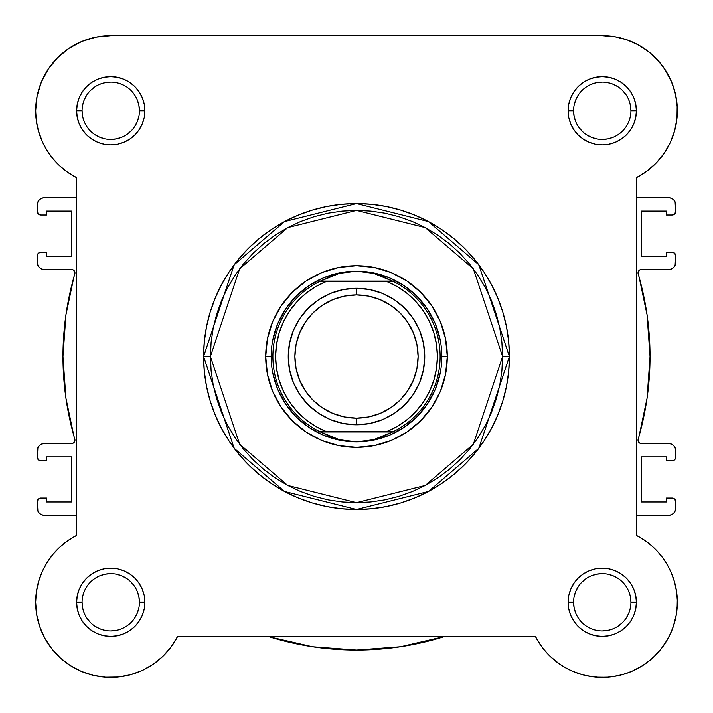 <?xml version="1.0" encoding="UTF-8"?>
<svg xmlns="http://www.w3.org/2000/svg" width="713" height="713" viewBox="0 0 713 713"><rect width="100%" height="100%" fill="white"/><g stroke="black" fill="none" stroke-linecap="round" stroke-linejoin="round"><path stroke-width="1.07" d="M535.383 636.451L541.167 645.951L535.374 636.415L177.626 636.415L171.031 647.056L162.76 656.441L171.031 647.056L177.626 636.415A75.097 75.097 0 0 1 35.65 602.289L36.693 614.758L35.65 602.289L36.354 592.004L35.65 602.289A75.097 75.097 0 0 1 76.612 535.401L76.612 177.662L66.764 171.637L76.487 177.599M63.831 169.409L57.896 164.115L63.831 169.409M54.981 161.067L50.168 155.158L54.981 161.067M47.824 151.762L43.627 144.445L47.824 151.762M42.53 142.181L38.261 130.417M37.78 128.527L36.149 119.383M35.793 115.435L35.686 108.519M36.497 99.553L37.361 94.82L36.497 99.553M40.489 84.259L41.497 81.719M47.94 69.607L50.106 66.469M56.505 58.84L60.106 55.32M66.951 49.767L71.38 46.826M79.036 42.7L83.813 40.668L79.036 42.7M92.735 37.869L97.075 36.933M602.449 35.677L615.925 36.933M620.265 37.869L629.187 40.668M633.964 42.7L641.62 46.826L633.964 42.7M646.049 49.767L652.894 55.32L646.049 49.767M656.495 58.84L662.894 66.469M664.694 69.054L671.637 82.031M672.511 84.259L675.639 94.82L672.511 84.259M676.503 99.553L677.314 108.519M677.207 115.435L676.851 119.383M675.22 128.527L674.65 130.746M670.737 141.593L669.373 144.445L670.737 141.593M665.176 151.762L662.832 155.158M658.019 161.067L655.104 164.115L658.019 161.067M649.169 169.409L646.236 171.637M41.933 140.844L46.701 149.988L41.933 140.844L38.466 131.147L36.354 121.05L35.65 110.773A75.097 75.097 0 0 1 110.747 35.677L602.253 35.677A75.097 75.097 0 0 1 636.388 177.662L647.03 171.058L656.415 162.787L664.302 153.072L670.47 142.181L674.739 130.417L670.47 142.181L664.302 153.072L656.415 162.787L647.03 171.058L636.388 177.662L636.388 535.401L645.229 540.704L652.288 546.292L647.226 542.147M654.962 548.796L659.106 553.226L654.962 548.796M661.512 556.158L665.033 561.078M666.976 564.197L670.042 569.963M674.534 581.915L671.067 572.209L674.534 581.915L676.646 592.004L677.341 600.979M677.332 604.107L676.584 612.966M676.307 614.758L673.206 626.887L676.307 614.758M672.653 628.429L668.946 636.807M667.475 639.516L661.263 648.732M661.236 648.759L653.696 656.994L661.227 648.777L666.281 641.531L661.227 648.777L655.354 655.381L648.75 661.254L641.495 666.307L648.75 661.254M651.406 659.062L644.133 664.614M642.761 665.523L631.691 671.37M630.025 672.056L621.576 674.855M618.715 675.55L607.734 677.181L618.715 675.55M606.3 677.27L596.478 677.154L606.3 677.27M593.376 676.851L583.742 675.059M582.325 674.685L571.871 670.96M569.215 669.721L561.461 665.336M559.955 664.329L550.24 656.441L559.955 664.329M549.072 655.3L543.012 648.429L549.072 655.3M171.833 645.951L169.988 648.42M163.928 655.3L162.332 656.851M153.75 663.839L151.539 665.336L153.75 663.839M143.785 669.721L141.129 670.96M130.675 674.685L129.258 675.059L130.675 674.685M119.624 676.851L116.522 677.154L119.624 676.851M106.7 677.27L105.266 677.181M94.285 675.55L91.433 674.855M82.975 672.056L80.516 671.031M70.747 665.835L68.867 664.623M61.585 659.053L59.304 656.994M45.525 639.516L44.054 636.816M40.347 628.42L39.607 626.326M36.844 615.622L36.416 612.966L36.844 615.622M35.668 604.107L35.659 600.979M36.06 594.419L36.452 591.344M38.475 581.897L41.933 572.209L38.466 581.915L36.354 592.004M41.666 572.833L42.958 569.963M46.024 564.197L47.967 561.078M51.488 556.158L53.894 553.226M58.038 548.796L60.712 546.292M61.942 545.213L68.983 539.875M645.229 540.704L636.388 535.401L644.017 539.875L651.058 545.213L657.422 551.345L651.058 545.213M37.352 255.664L37.352 262.66L37.62 254.363L38.359 253.249L40.766 252.25L46.577 252.25L46.577 256.181L71.487 256.181L71.487 211.119L71.487 256.181L46.577 256.181L46.577 252.25L40.766 252.25A3.413 3.413 0 0 0 37.352 255.664M675.648 457.39L675.648 450.393L675.38 458.7L673.535 460.545L672.234 460.803L666.423 460.803L666.423 456.881L641.513 456.881L641.513 501.934L641.513 456.881L666.423 456.881L666.423 460.803L672.234 460.803A3.413 3.413 0 0 0 675.648 457.39M44.179 515.249L76.612 515.249L44.179 515.249L41.568 514.724L39.358 513.244L37.878 511.034L37.352 501.426L37.352 508.422A6.827 6.827 0 0 0 44.179 515.249L41.568 514.724L39.358 513.244L37.878 511.034M38.359 499.011L37.352 501.426A3.413 3.413 0 0 1 40.766 498.013L46.577 498.013L46.577 501.934L71.487 501.934L71.487 456.881L46.577 456.881L71.487 456.881L71.487 501.934L46.577 501.934L46.577 498.013L40.766 498.013L38.359 499.011L39.465 498.271M46.577 460.803L46.577 456.881L46.577 460.803L40.766 460.803L46.577 460.803M37.352 450.393L37.352 457.39L37.878 447.782L39.358 445.572L41.568 444.083L44.179 443.566L71.558 443.566L73.091 443.21L74.918 440.759L65.944 398.282L62.958 356.527L65.944 314.772L74.918 272.295L73.091 269.853L71.558 269.487L44.179 269.487L41.568 268.97L39.358 267.491L37.878 265.272L37.352 262.66A6.827 6.827 0 0 0 44.179 269.487L71.558 269.487A3.413 3.413 0 0 1 74.838 273.863A293.542 293.542 0 0 0 74.838 439.19A3.413 3.413 0 0 1 71.558 443.566L44.179 443.566A6.827 6.827 0 0 0 37.352 450.393L37.878 447.782M46.577 211.119L71.487 211.119L46.577 211.119L46.577 215.05L46.577 211.119M40.766 215.05L46.577 215.05L40.766 215.05L38.359 214.052L37.352 211.636L37.352 204.64L37.352 211.636A3.413 3.413 0 0 0 40.766 215.05M76.612 197.813L44.179 197.813L76.612 197.813M668.821 197.813L636.388 197.813L668.821 197.813L671.432 198.33L673.642 199.809L675.122 202.029L675.648 211.636L675.648 204.64A6.827 6.827 0 0 0 668.821 197.813L671.432 198.33L673.642 199.809L675.122 202.029M674.641 214.052L675.648 211.636A3.413 3.413 0 0 1 672.234 215.05L666.423 215.05L666.423 211.119L641.513 211.119L641.513 256.181L666.423 256.181L641.513 256.181L641.513 211.119L666.423 211.119L666.423 215.05L672.234 215.05L674.641 214.052L673.535 214.791M666.423 252.25L666.423 256.181L666.423 252.25L672.234 252.25L666.423 252.25M675.648 262.66L675.648 255.664L675.122 265.272L673.642 267.491L671.432 268.97L668.821 269.487L641.442 269.487L639.909 269.853L638.082 272.295L647.056 314.772L650.042 356.527L647.056 398.282L638.082 440.759L639.909 443.21L641.442 443.566L668.821 443.566L671.432 444.083L673.642 445.572L675.122 447.782L675.648 450.393A6.827 6.827 0 0 0 668.821 443.566L641.442 443.566A3.413 3.413 0 0 1 638.162 439.19A293.542 293.542 0 0 0 638.162 273.863A3.413 3.413 0 0 1 641.442 269.487L668.821 269.487A6.827 6.827 0 0 0 675.648 262.66L675.122 265.272M666.423 501.934L641.513 501.934L666.423 501.934L666.423 498.013L666.423 501.934M672.234 498.013L666.423 498.013L672.234 498.013L674.641 499.011L675.648 501.426L675.648 508.422L675.648 501.426A3.413 3.413 0 0 0 672.234 498.013M636.388 515.249L668.821 515.249L636.388 515.249M37.352 204.64L37.878 202.029L39.358 199.809L41.568 198.33L44.179 197.813A6.827 6.827 0 0 0 37.352 204.64L37.878 202.029M675.648 508.422L675.122 511.034L673.642 513.244L671.432 514.724L668.821 515.249A6.827 6.827 0 0 0 675.648 508.422L675.122 511.034M268.017 636.415A293.542 293.542 0 0 0 444.983 636.415L400.554 646.744L356.5 650.069L312.446 646.744L269.389 636.852M40.766 460.803L38.359 459.805L37.352 457.39A3.413 3.413 0 0 0 40.766 460.803M65.944 398.282L62.958 356.527L65.944 314.772M73.091 269.853L71.558 269.487M41.568 268.97L39.358 267.491L37.878 265.272M39.358 199.809L41.568 198.33M672.234 252.25L674.641 253.249L675.648 255.664A3.413 3.413 0 0 0 672.234 252.25M647.056 314.772L650.042 356.527L647.056 398.282M639.909 443.21L641.442 443.566M671.432 444.083L673.642 445.572L675.122 447.782M673.642 513.244L671.432 514.724M443.611 636.852L400.554 646.744M82.075 602.28L82.075 602.289A28.672 28.672 0 0 0 110.747 630.96A28.672 28.672 0 0 0 139.418 602.289A28.672 28.672 0 0 0 110.747 573.617A28.672 28.672 0 0 0 82.075 602.289L76.612 602.289A34.135 34.135 0 0 1 110.747 568.154A34.135 34.135 0 0 1 144.873 602.289L139.418 602.289A28.672 28.672 0 0 1 110.747 630.96A28.672 28.672 0 0 1 82.075 602.289A28.672 28.672 0 0 1 110.747 573.617A28.672 28.672 0 0 1 139.418 602.289L138.866 596.692L137.235 591.318M139.418 110.773L144.873 110.773A34.135 34.135 0 0 1 110.747 144.908A34.135 34.135 0 0 1 76.612 110.773L77.262 117.431L79.205 123.83L82.36 129.73L86.603 134.909L91.781 139.151L97.681 142.306L104.08 144.249L110.747 144.908L117.404 144.249L123.804 142.306L129.704 139.151L134.882 134.909L139.124 129.73L142.279 123.83L144.222 117.431L144.873 110.773L144.222 104.116L142.279 97.708L139.124 91.808L134.882 86.638L129.704 82.387L123.804 79.232L117.404 77.298L110.747 76.639L104.08 77.298L97.681 79.232L91.781 82.387L86.603 86.638L82.36 91.808L79.205 97.708L77.262 104.116L76.612 110.773L82.075 110.773A28.672 28.672 0 0 0 110.747 139.445A28.672 28.672 0 0 0 139.418 110.773A28.672 28.672 0 0 0 110.747 82.102A28.672 28.672 0 0 0 82.075 110.773L76.612 110.773A34.135 34.135 0 0 1 110.747 76.639A34.135 34.135 0 0 1 144.873 110.773L139.418 110.773A28.672 28.672 0 0 1 110.747 139.445A28.672 28.672 0 0 1 82.075 110.773A28.672 28.672 0 0 1 110.747 82.102A28.672 28.672 0 0 1 139.418 110.773L138.866 105.176L137.235 99.802M630.925 110.773L636.388 110.773A34.135 34.135 0 0 1 602.253 144.908A34.135 34.135 0 0 1 568.127 110.773L568.778 117.431L570.721 123.83L573.876 129.73L578.118 134.909L583.296 139.151L589.196 142.306L595.596 144.249L602.253 144.908L608.92 144.249L615.319 142.306L621.219 139.151L626.397 134.909L630.64 129.73L633.795 123.83L635.738 117.431L636.388 110.773L635.738 104.116L633.795 97.708L630.64 91.808L626.397 86.638L621.219 82.387L615.319 79.232L608.92 77.298L602.253 76.639L595.596 77.298L589.196 79.232L583.296 82.387L578.118 86.638L573.876 91.808L570.721 97.708L568.778 104.116L568.127 110.773L573.582 110.773A28.672 28.672 0 0 0 602.253 139.445A28.672 28.672 0 0 0 630.925 110.773A28.672 28.672 0 0 0 602.253 82.102A28.672 28.672 0 0 0 573.582 110.773L568.127 110.773A34.135 34.135 0 0 1 602.253 76.639A34.135 34.135 0 0 1 636.388 110.773L630.925 110.773A28.672 28.672 0 0 1 602.253 139.445A28.672 28.672 0 0 1 573.582 110.773A28.672 28.672 0 0 1 602.253 82.102A28.672 28.672 0 0 1 630.925 110.773L630.381 105.176L628.75 99.802M573.582 602.28L573.582 602.289A28.672 28.672 0 0 0 602.253 630.96A28.672 28.672 0 0 0 630.925 602.289A28.672 28.672 0 0 0 602.253 573.617A28.672 28.672 0 0 0 573.582 602.289L568.127 602.289A34.135 34.135 0 0 1 602.253 568.154A34.135 34.135 0 0 1 636.388 602.289L630.925 602.289A28.672 28.672 0 0 1 602.253 630.96A28.672 28.672 0 0 1 573.582 602.289A28.672 28.672 0 0 1 602.253 573.617A28.672 28.672 0 0 1 630.925 602.289L630.381 596.692L628.75 591.318M447.292 356.527L441.828 356.571L447.292 356.527L445.545 338.818L440.384 321.786L431.989 306.082L420.697 292.33L406.945 281.038L391.241 272.642L374.209 267.482L356.5 265.735L338.791 267.482L321.759 272.642L306.055 281.038L292.303 292.33L281.011 306.082L272.616 321.786L267.455 338.818L265.708 356.527A90.792 90.792 0 0 1 356.5 265.735A90.792 90.792 0 0 1 447.292 356.527A90.792 90.792 0 0 1 356.5 447.318A90.792 90.792 0 0 1 265.708 356.527L267.455 374.245L272.616 391.277L281.011 406.971L292.303 420.732L306.055 432.025L321.759 440.411L338.791 445.58L356.5 447.318L374.209 445.58L391.241 440.411L406.945 432.025L420.697 420.732L431.989 406.971L440.384 391.277L445.545 374.245L447.292 356.527M271.172 356.527L265.708 356.527L271.172 356.527M502.585 356.527L473.37 444.181L425.251 485.428L356.5 502.62L287.749 485.428L239.63 444.181L210.415 356.527L203.588 356.527L234.167 448.281L284.54 491.453L356.5 509.447L428.46 491.453L478.833 448.281L509.412 356.527L502.585 356.527L501.89 370.849L499.786 385.029L496.301 398.932L491.471 412.435L485.339 425.394L477.968 437.693L469.43 449.208L459.805 459.832L449.181 469.457L437.666 477.995L425.367 485.366L412.408 491.498L398.906 496.328L385.002 499.813L370.822 501.916L356.5 502.62L342.178 501.916L327.998 499.813L314.094 496.328L300.592 491.498L287.633 485.366L275.334 477.995L263.819 469.457L253.195 459.832L243.57 449.208L235.032 437.693L227.661 425.394L221.529 412.435L216.699 398.932L213.214 385.029L211.11 370.849L210.415 356.527L211.11 342.213L213.214 328.025L216.699 314.121L221.529 300.619L227.661 287.66L235.032 275.37L243.57 263.855L253.195 253.231L263.819 243.596L275.334 235.058L287.633 227.688L300.592 221.556L314.094 216.734L327.998 213.249L342.178 211.146L356.5 210.442L370.822 211.146L385.002 213.249L398.906 216.734L412.408 221.556L425.367 227.688L437.666 235.058L449.181 243.596L459.805 253.231L469.43 263.855L477.968 275.37L485.339 287.66L491.471 300.619L496.301 314.121L499.786 328.025L501.89 342.213L502.585 356.527L509.412 356.527A152.912 152.912 0 0 1 356.5 509.447A152.912 152.912 0 0 1 203.588 356.527L204.319 371.518L206.52 386.357L210.166 400.92L215.228 415.046L221.636 428.611L229.354 441.481L238.294 453.539L248.374 464.653L259.487 474.733L271.546 483.672L284.416 491.391L297.981 497.808L312.107 502.861L326.67 506.506L341.509 508.708L356.5 509.447L371.491 508.708L386.33 506.506L400.893 502.861L415.019 497.808L428.584 491.391L441.454 483.672L453.513 474.733L464.626 464.653L474.706 453.539L483.646 441.481L491.364 428.611L497.772 415.046L502.834 400.92L506.48 386.357L508.681 371.518L509.412 356.527L508.681 341.536L506.48 326.697L502.834 312.142L497.772 298.007L491.364 284.442L483.646 271.573L474.706 259.523L464.626 248.4L453.513 238.32L441.454 229.381L428.584 221.672L415.019 215.255L400.893 210.201L386.33 206.547L371.491 204.346L356.5 203.615L341.509 204.346L326.67 206.547L312.107 210.201L297.981 215.255L284.416 221.672L271.546 229.381L259.487 238.32L248.374 248.4L238.294 259.523L229.354 271.573L221.636 284.442L215.228 298.007L210.166 312.142L206.52 326.697L204.319 341.536L203.588 356.527A152.912 152.912 0 0 1 356.5 203.615A152.912 152.912 0 0 1 509.412 356.527L478.833 264.781L428.46 221.6L356.5 203.615L284.54 221.6L234.167 264.781L203.588 356.527L210.415 356.527L239.63 268.872L287.749 227.625L356.5 210.442L425.251 227.625L473.37 268.872L502.585 356.527M638.295 44.892L626.852 39.821L638.295 44.892L648.741 51.791L657.885 60.329L665.496 70.275L671.343 81.335L675.273 93.216L677.172 105.586L676.994 118.1L674.739 130.417M46.701 149.988L52.673 158.384L59.74 165.888L67.771 172.35L59.74 165.888L52.673 158.384L46.701 149.988M76.612 535.401L67.771 540.704L76.612 535.401L76.612 177.662L67.771 172.35M59.74 547.165L52.673 554.669L59.74 547.165L67.771 540.704M36.693 614.758L39.794 626.887L36.693 614.758M51.764 648.768L60.302 657.912L51.764 648.768L44.866 638.322L39.794 626.887M130.381 674.765L142.145 670.496L130.381 674.765L118.073 677.02L105.56 677.198L93.189 675.3L81.309 671.37L70.239 665.523L60.302 657.912M599.33 677.323L608.162 677.145L616.923 675.933L608.162 677.145L599.33 677.323L590.533 676.459L581.897 674.569L573.546 671.673L565.596 667.823L558.145 663.054L551.309 657.457L545.187 651.085L539.848 644.044L535.374 636.415A75.097 75.097 0 0 0 655.354 655.381A75.097 75.097 0 0 0 636.388 535.401L636.388 177.662M625.47 673.696L633.705 670.478L641.495 666.307L633.705 670.478L625.47 673.696L616.923 675.933M677.118 608.198L677.297 599.357L677.118 608.198L675.906 616.95L673.669 625.506L670.452 633.732L666.281 641.531M663.028 558.172L657.422 551.345L663.028 558.172L667.787 565.623L671.646 573.573L674.534 581.924L676.432 590.56L677.297 599.357M162.76 656.441L153.045 664.329L142.145 670.496M41.933 572.209L46.701 563.074L52.673 554.669M76.612 177.662A75.097 75.097 0 0 1 35.65 110.773L37.094 96.121L41.363 82.031L48.306 69.054L57.646 57.673L69.027 48.332L82.004 41.399L96.095 37.121L110.747 35.677L602.253 35.677L614.731 36.72L626.852 39.821M630.925 602.289L636.388 602.289A34.135 34.135 0 0 1 602.253 636.415A34.135 34.135 0 0 1 568.127 602.289L568.778 608.947L570.721 615.346L573.876 621.246L578.118 626.424L583.296 630.666L589.196 633.821L595.596 635.764L602.253 636.415L608.92 635.764L615.319 633.821L621.219 630.666L626.397 626.424L630.64 621.246L633.795 615.346L635.738 608.947L636.388 602.289L635.738 595.631L633.795 589.223L630.64 583.323L626.397 578.154L621.219 573.903L615.319 570.748L608.92 568.805L602.253 568.154L595.596 568.805L589.196 570.748L583.296 573.903L578.118 578.154L573.876 583.323L570.721 589.223L568.778 595.631L568.127 602.289L573.582 602.289L574.134 607.877L575.765 613.26M139.418 602.289L144.873 602.289A34.135 34.135 0 0 1 110.747 636.415A34.135 34.135 0 0 1 76.612 602.289L77.262 608.947L79.205 615.346L82.36 621.246L86.603 626.424L91.781 630.666L97.681 633.821L104.08 635.764L110.747 636.415L117.404 635.764L123.804 633.821L129.704 630.666L134.882 626.424L139.124 621.246L142.279 615.346L144.222 608.947L144.873 602.289L144.222 595.631L142.279 589.223L139.124 583.323L134.882 578.154L129.704 573.903L123.804 570.748L117.404 568.805L110.747 568.154L104.08 568.805L97.681 570.748L91.781 573.903L86.603 578.154L82.36 583.323L79.205 589.223L77.262 595.631L76.612 602.289L82.075 602.289L82.619 607.877L84.25 613.26M272.812 339.878L277.66 323.871L285.548 309.121L296.162 296.189L309.094 285.574L323.845 277.696L339.851 272.838L323.845 277.696L309.094 285.574L296.162 296.189L285.548 309.121L277.66 323.871L272.812 339.878M356.455 271.198L365.163 271.742L373.683 273.391L381.945 276.091L393.3 281.439L386.589 281.439L397.382 286.724L407.275 293.551L416.044 301.768L423.495 311.198L429.476 321.625L433.843 332.819L436.499 344.539L437.399 356.527L436.499 368.514L433.843 380.234L429.476 391.437L423.495 401.865L416.044 411.285L407.275 419.502L397.382 426.338L386.589 431.623L326.411 431.623L315.618 426.338L305.725 419.502L296.956 411.285L289.505 401.865L283.524 391.437L279.157 380.234L276.501 368.514L275.601 356.527L276.501 344.539L279.157 332.819L283.524 321.625L289.505 311.198L296.956 301.768L305.725 293.551L315.618 286.724L326.411 281.439L386.589 281.439L319.7 281.439L392.596 281.091L320.404 281.091L331.055 276.091L339.317 273.391L347.837 271.742L356.5 271.198A85.328 85.328 0 0 0 271.172 356.527A85.328 85.328 0 0 0 356.5 441.864L356.491 441.864A85.328 85.328 0 0 1 271.172 356.527A85.328 85.328 0 0 1 356.5 271.198L373.683 273.391L393.3 281.439A83.626 83.626 0 0 1 393.3 431.623L319.7 431.623L331.055 436.962L339.317 439.671L347.837 441.311L356.5 441.864L365.163 441.311L373.683 439.671L381.945 436.962L392.596 431.962L320.404 431.962L393.3 431.623L373.683 439.671L356.5 441.864L339.317 439.671L319.7 431.623A83.626 83.626 0 0 1 319.7 281.439L339.317 273.391L356.455 271.198M373.149 272.838L389.155 277.696L403.906 285.574L416.838 296.189L427.452 309.121L435.34 323.871L440.188 339.878L435.34 323.871L427.452 309.121L416.838 296.189L403.906 285.574L389.155 277.696L373.149 272.838M440.188 373.175L435.34 389.182L427.452 403.932L416.838 416.864L403.906 427.479L389.155 435.367L373.149 440.224L389.155 435.367L403.906 427.479L416.838 416.864L427.452 403.932L435.34 389.182L440.188 373.175M356.545 441.864L356.509 441.864A85.328 85.328 0 0 0 441.828 356.527A85.328 85.328 0 0 0 356.5 271.198A85.328 85.328 0 0 1 441.828 356.527A85.328 85.328 0 0 1 356.5 441.864L356.545 441.864M339.851 440.224L323.845 435.367L309.094 427.479L296.162 416.864L285.548 403.932L277.66 389.182L272.812 373.175L277.66 389.182L285.548 403.932L296.162 416.864L309.094 427.479L323.845 435.367L339.851 440.224M86.897 618.207L90.471 622.556M94.802 626.121L99.767 628.777L105.15 630.408M110.729 630.96L116.335 630.408L121.718 628.777M126.664 626.13L131.014 622.556M134.579 618.224L137.235 613.26L138.866 607.877M134.588 586.362L131.014 582.013M126.682 578.448L121.718 575.801L116.335 574.161M110.756 573.617L105.15 574.161L99.767 575.801M94.82 578.439L90.471 582.013M86.906 586.353L84.25 591.318L82.619 596.692M82.075 110.773L82.619 116.362L84.25 121.745M86.897 126.691L90.471 131.049M94.802 134.605L99.767 137.261L105.15 138.892M110.729 139.445L116.335 138.892L121.718 137.261M126.664 134.614L131.014 131.049M134.579 126.709L137.235 121.745L138.866 116.362M134.588 94.847L131.014 90.498M126.682 86.933L121.718 84.286L116.335 82.655M110.756 82.102L105.15 82.655L99.767 84.286M94.82 86.924L90.471 90.498M86.906 94.838L84.25 99.802L82.619 105.176M573.582 110.773L574.134 116.362L575.765 121.745M578.412 126.691L581.986 131.049M586.318 134.605L591.282 137.261L596.665 138.892M602.244 139.445L607.85 138.892L613.233 137.261M618.18 134.614L622.529 131.049M626.094 126.709L628.75 121.745L630.381 116.362M626.103 94.847L622.529 90.498M618.198 86.933L613.233 84.286L607.85 82.655M602.271 82.102L596.665 82.655L591.282 84.286M586.336 86.924L581.986 90.498M578.421 94.838L575.765 99.802L574.134 105.176M578.412 618.207L581.986 622.556M586.318 626.121L591.282 628.777L596.665 630.408M602.244 630.96L607.85 630.408L613.233 628.777M618.18 626.13L622.529 622.556M626.094 618.224L628.75 613.26L630.381 607.877M626.103 586.362L622.529 582.013M618.198 578.448L613.233 575.801L607.85 574.161M602.271 573.617L596.665 574.161L591.282 575.801M586.336 578.439L581.986 582.013M578.421 586.353L575.765 591.318L574.134 596.692M177.626 636.415L535.374 636.415M356.5 424.796A68.27 68.27 0 0 1 288.23 356.527A68.27 68.27 0 0 1 356.5 288.266A68.27 68.27 0 0 0 288.23 356.527A68.27 68.27 0 0 0 356.5 424.796L356.5 418.148A61.621 61.621 0 0 1 294.879 356.527A61.621 61.621 0 0 1 356.5 294.915L356.5 288.266L343.185 289.576L330.377 293.462L318.577 299.763L308.23 308.257L299.736 318.604L293.426 330.404L289.549 343.211L288.23 356.527L289.549 369.851L293.426 382.649L299.736 394.458L308.23 404.797L318.577 413.29L330.377 419.601L343.185 423.486L356.5 424.796L369.815 423.486L382.623 419.601L394.423 413.29L404.77 404.797L413.264 394.458L419.574 382.649L423.451 369.851L424.77 356.527L423.451 343.211L419.574 330.404L413.264 318.604L404.77 308.257L394.423 299.763L382.623 293.462L369.815 289.576L356.5 288.266L356.5 294.915L368.523 296.1L380.082 299.603L390.733 305.298L400.073 312.962L407.729 322.294L413.424 332.953L416.936 344.504L418.121 356.527L416.936 368.55L413.424 380.109L407.729 390.76L400.073 400.1L390.733 407.765L380.082 413.451L368.523 416.962L356.5 418.148L344.477 416.962L332.918 413.451L322.267 407.765L312.927 400.1L305.271 390.76L299.576 380.109L296.064 368.55L294.879 356.527L296.064 344.504L299.576 332.953L305.271 322.294L312.927 312.962L322.267 305.298L332.918 299.603L344.477 296.1L356.5 294.915A61.621 61.621 0 0 1 418.121 356.527A61.621 61.621 0 0 1 356.5 418.148L356.5 424.796A68.27 68.27 0 0 0 424.77 356.527A68.27 68.27 0 0 0 356.5 288.266A68.27 68.27 0 0 1 424.77 356.527A68.27 68.27 0 0 1 356.5 424.796M326.411 281.439L319.7 281.439A83.626 83.626 0 0 0 319.7 431.623L326.411 431.623A80.899 80.899 0 0 1 326.411 281.439M386.589 431.623L393.3 431.623A83.626 83.626 0 0 0 393.3 281.439L386.589 281.439A80.899 80.899 0 0 1 386.589 431.623"/></g></svg>
